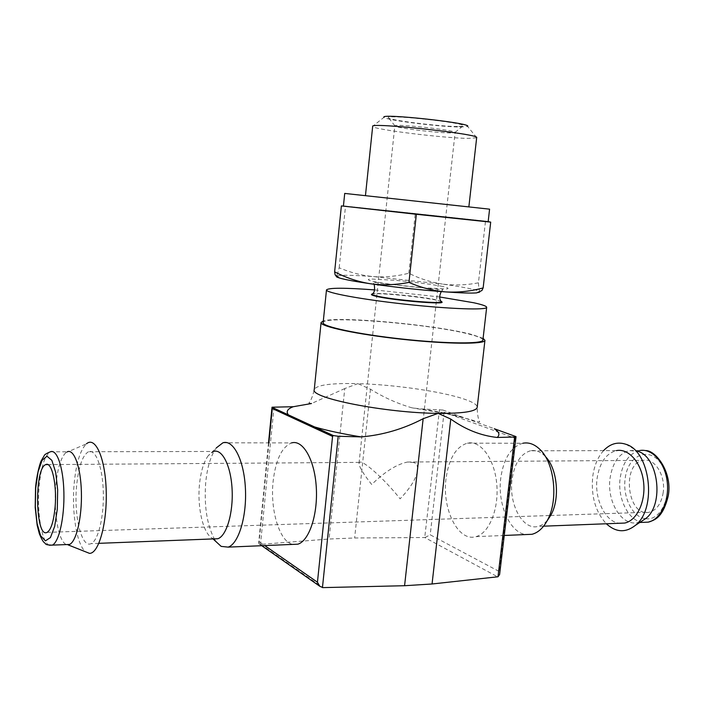 <?xml version="1.0" encoding="UTF-8"?>
<svg xmlns="http://www.w3.org/2000/svg" width="704" height="704" viewBox="0 0 704 704"><rect width="100%" height="100%" fill="white"/><g stroke="black" fill="none" stroke-linecap="round" stroke-linejoin="round"><path stroke-width="0.53" stroke-dasharray="3.52 2.64" d="M450.578 132.924C436.322 132.942 393.518 127.574 394.838 125.91L394.891 125.814C395.208 123.605 455.268 130.126 455.11 132.361L450.578 132.924M414.066 462.546L407.458 462.035C396.616 464.323 384.701 471.803 371.703 484.493C363.334 473.915 359.11 466.858 359.031 463.32L359.506 462.378C362.243 459.219 385.202 479.758 400.101 498.828C410.546 487.81 416.372 478.324 417.578 470.369C417.974 466.418 416.803 463.813 414.066 462.546M373.886 276.646C385.783 277.341 397.426 276.197 408.804 273.205C419.408 278.59 430.61 282.207 442.411 284.064L373.886 276.646C351.454 274.982 338.932 274.824 336.318 276.144C337.119 275.158 338.07 272.36 339.178 267.749C350.442 272.606 362.014 275.572 373.886 276.646M478.438 282.823C478.702 287.593 479.222 290.55 479.978 291.694C477.356 289.802 464.834 287.258 442.411 284.064C454.256 285.56 466.259 285.146 478.438 282.823L485.505 221.144L343.429 205.929L485.505 221.144M476.564 292.908C479.336 292.688 480.471 292.283 479.978 291.694L481.914 290.523M222.904 442.798L291.597 442.904C281.873 446.908 275.713 459.73 273.126 481.378C269.966 509.793 279.506 541.939 292.723 544.394M344.766 388.564L311.494 403.515L308.88 403.031C310.878 400.778 312.673 396.308 314.257 389.611C316.334 385.009 330.871 383.011 357.87 383.636L344.766 388.564L329.076 539.018L354.64 537.988L424.732 537.53L497.64 576.84M268.902 442.869L258.922 543.734L260.876 544.35L329.076 539.018M446.002 478.79C441.918 508.966 458.102 542.054 475.807 536.668C489.174 533.509 499.206 508.719 496.707 483.578C494.384 458.383 480.445 440.018 467.315 443.159C455.919 446.855 448.809 458.735 446.002 478.79M516.014 436.621L515.055 438.214L444.057 412.218L442.86 410.01L420.534 408.892L411.91 407.818C397.549 403.63 383.733 397.434 370.471 389.215L357.87 383.636C393.782 384.542 442.244 391.512 464.429 399.194C473.026 402.134 477.294 404.844 477.206 407.317C477.338 414.269 478.13 419.021 479.582 421.573C480.366 422.479 477.321 421.802 470.466 419.549L446.081 413.591L411.91 407.81M439.472 409.614L424.732 537.53M425.093 537.504L430.223 534.802L499.189 571.481L499.602 574.534M442.86 410.01L494.34 428.736M483.102 338.342L471.83 334.497C436.339 324.922 338.158 315.841 323.321 320.98M482.9 340.067C482.882 338.492 478.641 336.6 470.166 334.409C432.01 324.007 322.3 314.978 323.145 322.714M439.674 296.974L374.607 289.907M371.818 294.193L372.064 294.122C377.758 292.072 436.137 298.417 441.258 301.638L441.478 301.761M663.186 492.589C661.329 503.562 656.735 510.101 649.396 512.186C627.273 517.827 620.998 463.329 643.192 460.354C654.474 457.556 665.852 475.42 663.186 492.589M625.874 444.277L638 451.352L629.49 450.569C619.045 453.42 612.577 462.581 610.095 478.042C606.531 501.415 621.79 526.777 637.956 522.544L641.494 521.33M603.566 450.63C597.793 457.107 594.176 465.758 592.724 476.59C590.911 496.153 595.452 511.87 606.329 523.758M545.362 456.509L544.711 455.84C540.179 451.519 535.436 449.83 530.473 450.789L616.396 450.604C606.021 453.464 599.588 462.686 597.124 478.254C594.158 498.758 605.088 521.708 619.265 523.266M530.473 450.789C520.59 453.772 514.448 463.382 512.046 479.6C508.561 504.099 522.817 530.763 538.12 526.39C541.71 525.51 544.966 523.266 547.888 519.649M467.315 443.159L522.861 443.238C511.016 446.838 503.65 458.418 500.782 477.972C497.323 503.659 509.555 532.55 525.73 534.556M88.493 451.739C82.43 455.356 78.452 466.937 76.56 486.49C73.797 515.988 81.611 548.53 91.054 543.629C98.234 540.804 104.104 516.481 103.294 491.665C102.59 466.805 95.533 448.615 88.493 451.739L213.602 451.466L208.287 455.62L216.33 447.885C210.822 455.426 207.284 466.928 205.726 482.39C204.01 505.648 206.87 524.48 214.306 538.877M214.368 538.982L216.366 541.974M208.287 455.62C203.72 461.894 200.781 471.53 199.47 484.546C197.146 507.47 203.104 533.491 212.221 538.164L213.972 538.886M49.359 545.239C41.818 542.775 36.837 513.198 39.098 487.089C40.929 467.245 44.669 455.488 50.31 451.827L67.258 451.783L65.754 452.742L86.46 443.819C80.15 450.014 76.032 463.522 74.105 484.361C71.588 512.723 76.842 545.107 85.589 551.813M65.754 452.742C60.667 457.846 57.332 469.207 55.73 486.825C53.434 512.767 58.643 542.142 66.458 544.579M408.804 273.205L415.307 213.33M339.178 267.749L345.532 205.946M457.547 126.482C439.261 126.667 384.974 119.689 388.318 117.515C388.423 114.444 463.866 122.646 463.302 125.664C463.531 126.21 461.613 126.482 457.547 126.482M476.678 137.632L467.562 126.359L461.111 127.01C441.566 127.178 384.217 119.988 384.014 117.278L372.68 126.333M476.582 137.79L468.424 138.38C444.039 138.204 373.595 129.527 372.742 126.509M460.812 206.184L365.446 195.686L460.812 206.184M489.588 209.167L344.714 193.424M259.186 541.728L264.722 545.582M274.041 406.833L260.498 544.359M260.876 544.35L322.89 587.611M515.055 438.214L499.189 571.481M444.057 412.218L430.223 534.802M370.471 389.215L354.64 537.988M461.903 416.935C449.61 413.882 435.82 411.198 420.534 408.892M441.258 301.638L436.418 299.913C421.652 296.41 377.168 292.151 372.442 293.814L372.064 294.122M442.834 286.466C432.221 284.425 414.154 282.058 396.528 280.394L370.744 278.986C367.083 279.303 367.638 280.069 372.398 281.292C382.562 283.36 401.773 285.912 420.552 287.663L446.468 288.966C449.39 288.552 448.175 287.716 442.834 286.466M645.612 518.672C663.212 521.629 674.696 487.854 662.825 466.69C651.517 445.13 627.898 453.622 625.161 478.667C622.45 496.98 632.57 517.405 645.524 518.663M645.392 450.551L639.672 450.551C629.165 453.385 622.67 462.493 620.189 477.884C617.206 498.159 628.311 520.837 642.655 522.359M417.578 470.369L455.136 132.458M359.031 463.32L394.838 125.91M268.523 442.869L258.694 542.89M258.922 543.734L261.747 545.706M441.302 291.588L442.86 289.617C441.566 290.057 372.662 282.462 373.085 282.04L374.176 284.302M639.672 450.551L629.49 450.569M639.76 522.474L637.956 522.544M543.594 526.178L538.12 526.39M544.711 455.84L539.704 449.222M504.258 535.462L475.807 536.668M212.221 538.164L213.048 538.921M98.886 543.33L91.054 543.629M455.11 132.361L463.302 125.664M394.891 125.814L388.318 117.515M47.124 532.365L550.625 515.495M550.66 515.495L649.396 512.186M47.854 464.605L359.506 462.378M407.458 462.035L643.192 460.354"/><path stroke-width="1.06" d="M445.931 291.931C460.882 292.978 471.09 293.295 476.564 292.908L481.923 290.532L483.146 287.91C471.02 291.271 458.612 292.609 445.931 291.931C433.277 290.84 420.957 287.663 408.954 282.401C395.938 284.962 383.099 285.419 370.462 283.765C395.63 287.338 420.79 290.066 445.931 291.931M338.202 436.26L361.187 436.902C382.774 435.063 403.427 429 423.139 418.713L438.134 413.362L450.762 419.056C465.282 429.493 480.744 435.635 497.147 437.466L514.615 437.034L497.983 576.778L432.054 583.986L404.58 585.719L322.89 587.611L319.818 586.282L317.442 582.226L332.561 436.418L333.3 435.556L338.202 436.26L322.45 587.594M292.723 544.394L297.836 544.183C309.267 540.91 318.12 514.061 316.246 486.746C314.521 459.386 302.79 439.49 291.597 442.904M311.494 403.515L293.286 406.718L272.026 407.211L268.523 442.869M332.561 436.418L272.281 408.522L272.026 407.211M497.147 437.466C500.174 434.887 499.233 431.974 494.34 428.736L516.014 436.621L514.615 437.034M516.032 436.7L499.602 574.534L497.983 576.778M272.087 407.343L333.3 435.556M323.321 320.98L321.086 322.511C319.942 326.471 356.972 334.391 402.16 339.275C447.348 344.212 485.223 344.423 484.95 340.314L483.102 338.342M374.607 289.907C344.766 287.69 328.733 287.69 326.48 289.916L323.145 322.714C322.036 326.568 358.169 334.294 402.186 339.055C446.204 343.86 483.155 344.071 482.9 340.067L486.675 307.314C486.614 306.152 482.319 304.63 473.783 302.764L439.674 296.974M326.48 289.916C325.477 292.741 361.812 299.49 405.97 304.269C450.111 309.082 487.054 310.297 486.675 307.314M441.478 301.761C448.712 305.14 392.172 300.406 375.716 296.19C372.02 295.293 370.718 294.624 371.818 294.193M336.318 276.144C335.843 276.61 336.89 277.226 339.46 278.01C344.837 279.602 355.177 281.521 370.462 283.765C357.878 281.714 345.928 277.737 334.629 271.832L335.104 274.806L336.318 276.144M641.494 521.33L645.973 518.364C664.259 504.319 658.398 457.116 638 451.352M606.329 523.758C615.921 532.47 625.601 533.007 635.369 525.378C657.369 508.49 650.267 451.009 625.874 444.277C617.628 441.558 610.192 443.67 603.566 450.63M619.265 523.266L624.756 523.054C636.997 520.546 645.964 501.336 643.553 481.906C641.3 462.449 628.47 448.131 616.396 450.604M547.888 519.649L550.845 515.17C560.287 498.925 557.322 468.266 545.362 456.509M525.73 534.556L531.969 534.292C537.891 532.761 542.925 528.299 547.07 520.89C558.73 500.914 554.638 462.704 539.704 449.222C534.345 444.11 528.722 442.121 522.861 443.238M216.366 541.974L221.162 546.383L228.14 547.122C238.682 543.814 246.99 516.164 245.388 487.995C243.936 459.782 233.218 439.287 222.904 442.798L216.33 447.885M213.972 538.886L217.844 538.736C226.547 535.973 233.376 512.864 232.1 489.342C230.938 465.766 222.147 448.501 213.602 451.466M85.589 551.813L89.478 553.353C98.806 553.775 107.298 522.949 106.198 490.442C105.266 457.89 95.357 435.934 86.46 443.819M66.458 544.579L69.511 544.456C76.41 541.622 82.104 517.097 81.391 492.061C80.758 466.981 74.026 448.633 67.258 451.783M55.097 507.012C53.715 521.382 51.058 529.83 47.124 532.365C35.35 539.018 34.056 468.354 45.716 464.614C51.718 460.988 57.121 484.484 55.097 507.012M483.146 287.91L490.706 222.13L488.162 221.646M408.954 282.401L416.354 214.289L490.706 222.13M334.629 271.832L341.378 205.911L416.354 214.289M343.429 205.938L344.714 193.424L489.588 209.167L488.162 221.663L341.378 205.911M384.014 117.278C379.315 113.018 473.062 123.2 467.562 126.359M365.473 195.439L372.68 126.333C369.653 122.082 480.559 134.13 476.678 137.632L468.882 206.677M423.139 418.713L404.58 585.719M272.281 408.522L268.902 442.869M264.722 545.582L317.442 582.226M450.762 419.056L432.054 583.986M321.086 322.511L314.257 389.611C309.69 397.927 385.546 413.019 438.134 413.362C463.109 413.521 476.133 411.497 477.206 407.317L484.95 340.314M314.653 426.958C327.369 430.654 342.883 433.972 361.187 436.902M293.286 406.718C287.487 408.866 285.842 411.567 288.358 414.841M374.176 284.302C375.047 289.555 374.475 292.723 372.442 293.814C370.955 294.228 372.17 294.906 376.068 295.856C392.762 300.115 449.759 304.797 440.95 301.25C439.19 298.637 439.305 295.416 441.302 291.588M642.655 522.359L648.208 522.148C660.59 519.658 669.636 500.667 667.172 481.483C664.875 462.255 651.886 448.114 639.672 450.551M49.359 545.239L52.316 545.125C58.986 542.274 64.539 517.581 63.888 492.378C63.325 467.122 56.848 448.65 50.31 451.827C46.288 453.482 44.238 454.802 44.176 455.778L41.386 460.46C40.022 462.695 36.599 475.165 35.543 487.969L35.2 507.443L37.171 525.272L39.371 533.817C43.49 543.708 44.572 542.388 45.443 543.611C45.549 544.588 47.846 545.09 52.316 545.125L69.511 544.456M35.675 488.25L35.323 506.598L37.074 523.494L40.638 535.753L45.39 540.874L50.424 537.592L54.701 526.284L57.306 509.15L57.658 489.773L55.686 472.296L51.85 460.337L46.983 456.183L42.082 460.363L38.069 471.821L35.675 488.25M261.747 545.706L319.818 586.282M339.46 278.01L335.104 274.806M639.76 522.474L648.208 522.148C653.25 520.291 662.587 519.385 668.228 495.898C672.716 472.974 656.049 450.111 645.392 450.551M645.973 518.364L635.369 525.378M624.756 523.054L543.594 526.178M550.845 515.17L547.07 520.89M531.969 534.292L504.258 535.462M297.836 544.183L228.14 547.122M213.048 538.921L221.162 546.383M217.844 538.736L98.886 543.33M67.971 544.834L89.478 553.353M45.716 464.614L47.854 464.605"/></g></svg>
